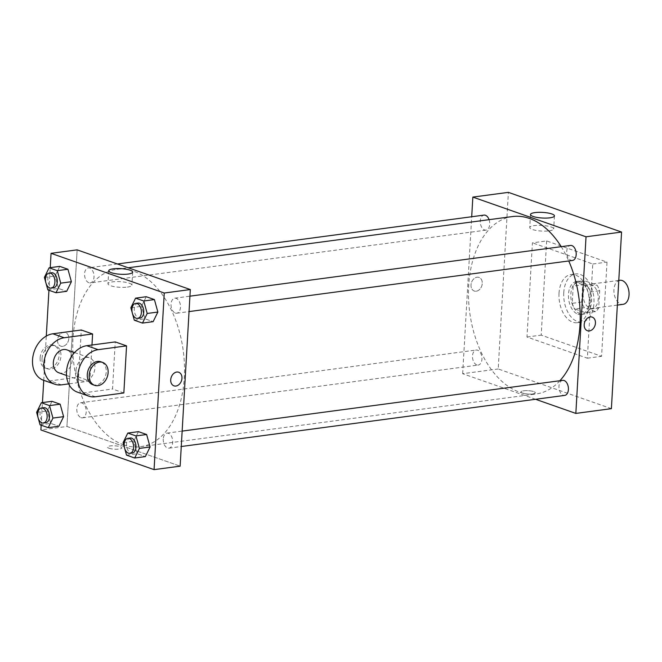 <?xml version="1.0" encoding="UTF-8"?>
<svg xmlns="http://www.w3.org/2000/svg" width="662" height="662" viewBox="0 0 662 662"><rect width="100%" height="100%" fill="white"/><g stroke="black" fill="none" stroke-linecap="round" stroke-linejoin="round"><path stroke-width="0.5" stroke-dasharray="3.31 2.48" d="M619.889 280.274A12.131 7.472 -97.6 0 0 613.947 289.658A12.131 7.472 -97.6 0 0 623.099 304.33M583.148 293.762A12.131 7.472 -97.6 0 0 592.291 308.434A12.131 7.472 -97.6 0 0 598.092 295.418A12.131 7.472 -97.6 0 0 589.089 284.379A12.131 7.472 -97.6 0 0 583.148 293.762M585.92 281.218L596.992 285.107A16.293 10.029 -97.6 0 1 599.681 290.75L598.68 308.02A16.293 10.029 -97.6 0 1 595.461 311.595L584.397 307.714A16.293 10.029 -97.6 0 1 581.708 302.062L582.701 284.792A16.293 10.029 -97.6 0 1 585.92 281.218L576.445 282.484L587.508 286.365L596.992 285.107M595.461 311.595L585.986 312.861L574.914 308.972L584.397 307.714M581.708 302.062L572.225 303.328L573.226 286.058L582.701 284.792M572.225 303.328A16.293 10.029 -97.6 0 0 574.914 308.972M585.986 312.861A16.293 10.029 -97.6 0 0 589.205 309.286L598.68 308.02M587.508 286.365A16.293 10.029 -97.6 0 1 590.198 292.016L589.205 309.286M576.445 282.484A16.293 10.029 -97.6 0 0 573.226 286.058M580.276 313.862A16.682 10.269 82.4 0 1 570.818 296.518A16.682 10.269 82.4 0 1 579.01 281.135A16.682 10.269 82.4 0 1 591.398 296.311A16.682 10.269 82.4 0 1 583.421 314.21A16.682 10.269 82.4 0 1 580.276 313.862M577.909 314.177A16.682 10.269 -97.6 0 0 581.046 314.524A16.682 10.269 -97.6 0 0 589.023 296.626A16.682 10.269 -97.6 0 0 576.635 281.449A16.682 10.269 -97.6 0 0 568.468 294.35A16.682 10.269 -97.6 0 0 577.909 314.177M590.198 292.016L599.681 290.75M563.751 292.695A24.271 14.936 -97.6 0 0 582.047 322.038A24.271 14.936 -97.6 0 0 593.657 296.013A24.271 14.936 -97.6 0 0 575.634 273.936A24.271 14.936 -97.6 0 0 563.751 292.695M559.018 293.324A24.271 14.936 -97.6 0 0 577.314 322.675A24.271 14.936 -97.6 0 0 588.915 296.642A24.271 14.936 -97.6 0 0 570.901 274.565A24.271 14.936 -97.6 0 0 559.018 293.324M546.638 240.935L541.21 335.129L601.568 356.305L607.004 262.111L546.638 240.935L532.422 242.83L526.993 337.024L587.351 358.2L592.788 264.006L532.422 242.83M592.788 264.006L607.004 262.111M611.39 408.669L498.205 368.974L508.391 192.361M522.508 393.129A7.208 1.696 3.3 0 0 530.461 394.105A7.208 1.696 3.3 0 0 535.326 392.789A7.208 1.696 3.3 0 0 528.235 390.679A7.208 1.696 3.3 0 0 520.944 391.962A7.208 1.696 3.3 0 0 522.508 393.129M535.575 399.285L462.664 373.707L498.205 368.974M489.077 219.676A7.58 4.667 82.4 0 1 485.999 230.136A7.58 4.667 82.4 0 1 484.576 229.979A7.58 4.667 82.4 0 1 480.273 222.101A7.58 4.667 82.4 0 1 483.996 215.109M476.797 364.911A7.58 4.667 82.4 0 1 472.494 357.025A7.58 4.667 82.4 0 1 476.218 350.033A7.58 4.667 82.4 0 1 481.845 356.934A7.58 4.667 82.4 0 1 478.221 365.068A7.58 4.667 82.4 0 1 476.797 364.911M562.692 380.369A7.58 4.667 -97.6 0 0 558.976 386.227A7.58 4.667 -97.6 0 0 564.694 395.404M462.664 373.707L471.708 216.739M572.473 260.472A7.58 4.667 82.4 0 1 571.049 260.315A7.58 4.667 82.4 0 1 566.746 252.429A7.58 4.667 82.4 0 1 570.47 245.437M559.895 380.741A89.486 55.087 82.4 0 1 536.17 393.956A89.486 55.087 82.4 0 1 519.339 392.086A89.486 55.087 82.4 0 1 468.58 299.067A89.486 55.087 82.4 0 1 512.52 216.548M561.227 246.669A89.486 55.087 82.4 0 1 568.749 260.969M476.235 291.206A7.208 5.42 109.3 0 0 482.102 284.751A7.208 5.42 109.3 0 0 479.023 277.419A7.208 5.42 109.3 0 0 471.526 282.426A7.208 5.42 109.3 0 0 474.257 291.015A7.208 5.42 109.3 0 0 476.235 291.206A7.208 5.42 -70.7 0 1 474.257 291.015A7.208 5.42 -70.7 0 1 471.526 282.426A7.208 5.42 -70.7 0 1 479.023 277.419A7.208 5.42 -70.7 0 1 482.102 284.751A7.208 5.42 -70.7 0 1 476.235 291.214M587.351 358.2L601.568 356.305M526.993 337.024L541.21 335.129M549.179 230.848A11.999 2.822 3.3 0 0 553.697 228.92A11.999 2.822 3.3 0 0 541.88 225.411A11.999 2.822 3.3 0 0 529.741 227.538A11.999 2.822 3.3 0 0 536.443 230.484A11.999 2.822 3.3 0 0 549.179 230.848M522.508 393.12A7.208 1.696 -176.7 0 1 520.944 391.954A7.208 1.696 -176.7 0 1 528.235 390.679A7.208 1.696 -176.7 0 1 535.326 392.789A7.208 1.696 -176.7 0 1 530.461 394.105A7.208 1.696 -176.7 0 1 522.508 393.12M592.209 317.123L592.2 317.123A7.208 5.42 109.3 0 0 590.223 316.924A7.208 5.42 109.3 0 0 584.356 323.387A7.208 5.42 109.3 0 0 587.434 330.719L587.434 330.719M123.629 444.847A89.486 55.087 -97.6 0 0 140.46 446.709A89.486 55.087 -97.6 0 0 183.242 350.728A89.486 55.087 -97.6 0 0 116.802 269.31A89.486 55.087 -97.6 0 0 72.986 338.489A89.486 55.087 -97.6 0 0 123.629 444.847M88.865 282.74A7.58 4.667 82.4 0 1 84.562 274.854A7.58 4.667 82.4 0 1 88.286 267.862A7.58 4.667 82.4 0 1 94.004 277.03A7.58 4.667 82.4 0 1 90.289 282.897A7.58 4.667 82.4 0 1 88.865 282.74M163.257 438.989A7.58 4.667 -97.6 0 0 168.975 448.157A7.58 4.667 -97.6 0 0 172.608 440.023A7.58 4.667 -97.6 0 0 166.973 433.122A7.58 4.667 -97.6 0 0 163.257 438.989M81.078 417.672A7.58 4.667 -97.6 0 0 82.51 417.83A7.58 4.667 -97.6 0 0 86.134 409.695A7.58 4.667 -97.6 0 0 80.499 402.794A7.58 4.667 -97.6 0 0 76.792 408.661A7.58 4.667 -97.6 0 0 81.078 417.672M175.331 313.068A7.58 4.667 -97.6 0 0 176.762 313.225A7.58 4.667 -97.6 0 0 180.387 305.091A7.58 4.667 -97.6 0 0 174.751 298.19A7.58 4.667 -97.6 0 0 171.044 304.057A7.58 4.667 -97.6 0 0 175.331 313.068M66.945 426.469L180.13 466.164L66.945 426.469L77.131 249.855L66.945 426.469L40.887 429.944M51.553 272.761A7.58 4.667 -97.6 0 0 47.838 278.619A7.58 4.667 -97.6 0 0 53.556 287.796M47.838 289.882L58.496 288.458L66.672 291.321L58.496 288.458L55.054 275.988L59.77 266.381L55.054 275.988L44.387 277.411M138.027 303.088A7.58 4.667 -97.6 0 0 134.312 308.955A7.58 4.667 -97.6 0 0 140.03 318.124M134.312 320.209L144.97 318.794L153.137 321.658L144.97 318.794L141.527 306.324L146.244 296.717L141.527 306.324L130.861 307.739M43.775 407.693A7.58 4.667 -97.6 0 0 40.059 413.551A7.58 4.667 -97.6 0 0 45.777 422.728M40.059 424.814L50.717 423.39L58.885 426.254L50.717 423.39L47.275 410.92L51.992 401.313L47.275 410.92L36.609 412.343M130.249 438.021A7.58 4.667 -97.6 0 0 126.533 443.888A7.58 4.667 -97.6 0 0 132.251 453.056M126.525 455.142L137.191 453.718L145.359 456.59L137.191 453.718L133.741 441.248L138.466 431.649L133.741 441.248L123.082 442.671M62.758 346.334A7.208 5.42 -70.7 0 1 60.772 346.143A7.208 5.42 -70.7 0 1 58.041 337.554A7.208 5.42 -70.7 0 1 65.538 332.547A7.208 5.42 -70.7 0 1 68.616 339.879A7.208 5.42 -70.7 0 1 62.758 346.334A7.208 5.42 109.3 0 0 68.616 339.879A7.208 5.42 109.3 0 0 65.538 332.547A7.208 5.42 109.3 0 0 58.041 337.554A7.208 5.42 109.3 0 0 60.772 346.143A7.208 5.42 109.3 0 0 62.749 346.334M41.16 425.203L42.459 402.587M43.742 380.336L46.299 336.064M48.938 290.27L50.238 267.655M127.402 287.085A11.999 2.822 3.3 0 0 131.92 285.157A11.999 2.822 3.3 0 0 120.103 281.648A11.999 2.822 3.3 0 0 107.964 283.775A11.999 2.822 3.3 0 0 114.667 286.712A11.999 2.822 3.3 0 0 127.402 287.085M178.723 372.243L178.723 372.243A7.208 5.42 109.3 0 0 176.737 372.052A7.208 5.42 109.3 0 0 170.879 378.515A7.208 5.42 109.3 0 0 173.949 385.847L173.949 385.847M109.031 448.248A7.208 1.696 3.3 0 0 116.984 449.233A7.208 1.696 3.3 0 0 121.849 447.917A7.208 1.696 3.3 0 0 114.749 445.807A7.208 1.696 3.3 0 0 107.459 447.09A7.208 1.696 3.3 0 0 109.031 448.248A7.208 1.696 -176.7 0 1 107.459 447.082A7.208 1.696 -176.7 0 1 114.749 445.807A7.208 1.696 -176.7 0 1 121.849 447.917A7.208 1.696 -176.7 0 1 116.984 449.233A7.208 1.696 -176.7 0 1 109.031 448.248M137.191 453.718L133.741 441.248M144.97 318.794L141.527 306.324M58.496 288.458L55.054 275.988M50.717 423.39L47.275 410.92M123.844 392.971L112.523 389.008L115.246 341.906M43.46 380.236A24.271 18.255 109.3 0 0 50.138 380.882L78.571 377.092L89.891 381.064L91.968 345.01M78.571 377.092L81.285 329.999M58.794 372.756A12.131 9.127 109.3 0 0 71.43 364.323A12.131 9.127 109.3 0 0 66.829 349.859M89.891 381.064L68.666 383.894M75.973 370.513A12.131 9.127 109.3 0 0 81.434 380.7A12.131 9.127 109.3 0 0 94.062 372.267A12.131 9.127 109.3 0 0 89.469 357.794A12.131 9.127 109.3 0 0 75.973 370.513M77.421 392.144A24.271 18.255 109.3 0 0 84.091 392.798L112.523 389.008M42.02 358.597A12.131 9.127 109.3 0 0 47.482 368.784A12.131 9.127 109.3 0 0 60.11 360.36A12.131 9.127 109.3 0 0 55.509 345.887A12.131 9.127 109.3 0 0 42.02 358.597M40.134 357.935A12.131 9.127 109.3 0 0 45.595 368.122A12.131 9.127 109.3 0 0 58.223 359.698A12.131 9.127 109.3 0 0 53.622 345.225A12.131 9.127 109.3 0 0 40.134 357.935M92.754 384.663A12.131 9.127 109.3 0 0 106.243 371.953A12.131 9.127 109.3 0 0 100.781 361.766M61.458 384.854L50.138 380.882M95.411 396.761L84.091 392.798M618.78 280.423L589.089 284.379M617.356 305.091L592.291 308.434M581.046 314.524L583.421 314.21M576.635 281.449L579.01 281.135M577.314 322.675L582.047 322.038M570.901 274.565L575.634 273.936M530.485 214.521L529.741 227.538M554.45 215.903L553.697 228.92M140.46 446.709L536.17 393.956M116.802 269.31L128.246 267.779M117.406 263.981L88.286 267.862M485.999 230.136L90.289 282.897M168.975 448.157L181.264 446.519M166.973 433.122L182.149 431.103M82.51 417.83L478.221 365.068M80.499 402.794L476.218 350.033M176.762 313.225L189.042 311.587M174.751 298.19L189.936 296.171M108.709 270.75L107.964 283.775M132.673 272.132L131.92 285.157M66.514 375.462L81.434 380.7M74.549 352.565L89.469 357.794M45.595 368.122L47.482 368.784M53.622 345.225L55.509 345.887"/><path stroke-width="0.99" d="M617.356 305.091L623.099 304.33A12.131 7.472 -97.6 0 0 628.9 291.313A12.131 7.472 -97.6 0 0 619.889 280.274L618.78 280.423M471.708 216.739L472.842 197.094L508.391 192.361L621.568 232.056L611.39 408.669L575.841 413.411L535.575 399.285M117.406 263.981L483.996 215.109A7.58 4.667 82.4 0 1 489.077 219.676M181.264 446.519L564.694 395.404A7.58 4.667 -97.6 0 0 568.319 387.27A7.58 4.667 -97.6 0 0 562.692 380.369L182.149 431.103M472.842 197.094L586.027 236.797L575.841 413.411M189.936 296.171L570.47 245.437A7.58 4.667 82.4 0 1 576.097 252.338A7.58 4.667 82.4 0 1 572.473 260.472L189.042 311.587M128.246 267.779L512.52 216.548A89.486 55.087 82.4 0 1 561.227 246.669M568.749 260.969A89.486 55.087 82.4 0 1 559.895 380.741M549.932 217.823A11.999 2.822 -176.7 0 1 537.196 217.459A11.999 2.822 -176.7 0 1 530.485 214.521A11.999 2.822 -176.7 0 1 542.633 212.394A11.999 2.822 -176.7 0 1 554.45 215.903A11.999 2.822 -176.7 0 1 549.932 217.823M586.027 236.797L621.568 232.056M590.223 316.924A7.208 5.42 -70.7 0 1 592.209 317.123A7.208 5.42 -70.7 0 1 594.931 325.712A7.208 5.42 -70.7 0 1 587.434 330.719A7.208 5.42 -70.7 0 1 584.356 323.387A7.208 5.42 -70.7 0 1 590.223 316.924M587.434 330.719A7.208 5.42 109.3 0 0 594.931 325.712A7.208 5.42 109.3 0 0 592.2 317.123M50.238 267.655L51.065 253.331L77.131 249.855L190.317 289.551L180.13 466.164L154.064 469.639L40.887 429.944L41.16 425.203M60.722 283.137L56.005 292.745L47.838 289.882L44.387 277.411L49.112 267.804L57.28 270.667L60.722 283.137L71.388 281.722L66.672 291.321L56.005 292.745M51.189 288.111L53.556 287.796A7.58 4.667 -97.6 0 0 57.189 279.662A7.58 4.667 -97.6 0 0 51.553 272.761L49.187 273.075A7.58 4.667 -97.6 0 0 45.471 278.942A7.58 4.667 -97.6 0 0 51.189 288.111A7.58 4.667 -97.6 0 0 54.814 279.976A7.58 4.667 -97.6 0 0 49.187 273.075M49.112 267.804L59.77 266.381L67.938 269.252L71.388 281.722L66.672 291.321M57.28 270.667L67.938 269.252L71.388 281.722M147.196 313.474L142.479 323.081L134.312 320.209L130.861 307.739L135.586 298.14L143.753 301.003L147.196 313.474L157.862 312.05L153.137 321.658L142.479 323.081M137.663 318.439L140.03 318.124A7.58 4.667 -97.6 0 0 143.654 309.99A7.58 4.667 -97.6 0 0 138.027 303.088L135.66 303.403A7.58 4.667 -97.6 0 0 131.945 309.27A7.58 4.667 -97.6 0 0 137.663 318.439A7.58 4.667 -97.6 0 0 141.287 310.304A7.58 4.667 -97.6 0 0 135.66 303.403M135.586 298.14L146.244 296.717L154.411 299.58L157.862 312.05L153.137 321.658M143.753 301.003L154.411 299.58L157.862 312.05M52.943 418.07L48.227 427.677L40.059 424.814L36.609 412.343L41.334 402.736L49.501 405.599L52.943 418.07L63.61 416.655L58.885 426.254L48.227 427.677M43.411 423.043L45.777 422.728A7.58 4.667 -97.6 0 0 49.402 414.594A7.58 4.667 -97.6 0 0 43.775 407.693L41.408 408.007A7.58 4.667 -97.6 0 0 37.693 413.866A7.58 4.667 -97.6 0 0 43.411 423.043A7.58 4.667 -97.6 0 0 47.035 414.909A7.58 4.667 -97.6 0 0 41.408 408.007M41.334 402.736L51.992 401.313L60.159 404.184L63.61 416.655L58.885 426.254M49.501 405.599L60.159 404.184L63.61 416.655M139.417 448.406L134.7 458.013L126.525 455.142L123.082 442.671L127.799 433.064L135.967 435.935L139.417 448.406L150.084 446.982L145.359 456.59L134.7 458.013M129.884 453.371L132.251 453.056A7.58 4.667 -97.6 0 0 135.875 444.922A7.58 4.667 -97.6 0 0 130.249 438.021L127.882 438.335A7.58 4.667 -97.6 0 0 124.166 444.202A7.58 4.667 -97.6 0 0 129.884 453.371A7.58 4.667 -97.6 0 0 133.509 445.236A7.58 4.667 -97.6 0 0 127.882 438.335M127.799 433.064L138.466 431.649L146.633 434.512L150.084 446.982L145.359 456.59M135.967 435.935L146.633 434.512L150.084 446.982M42.459 402.587L43.742 380.336M46.299 336.064L48.938 290.27M128.155 274.06A11.999 2.822 -176.7 0 1 115.411 273.696A11.999 2.822 -176.7 0 1 108.709 270.75A11.999 2.822 -176.7 0 1 120.856 268.623A11.999 2.822 -176.7 0 1 132.673 272.132A11.999 2.822 -176.7 0 1 128.155 274.06M51.065 253.331L164.25 293.026L190.317 289.551L180.13 466.164M77.131 249.855L190.317 289.551M176.737 372.052A7.208 5.42 -70.7 0 1 178.723 372.243A7.208 5.42 -70.7 0 1 181.454 380.84A7.208 5.42 -70.7 0 1 173.957 385.847A7.208 5.42 -70.7 0 1 170.879 378.515A7.208 5.42 -70.7 0 1 176.737 372.052M164.25 293.026L154.064 469.639M173.949 385.847A7.208 5.42 109.3 0 0 181.446 380.84A7.208 5.42 109.3 0 0 178.723 372.243M138.466 431.649L146.633 434.512M146.244 296.717L154.411 299.58M59.77 266.381L67.938 269.252M51.992 401.313L60.159 404.184M126.558 345.878L115.246 341.906L86.805 345.696A24.271 18.255 109.3 0 0 67.052 367.46A24.271 18.255 109.3 0 0 77.421 392.144L88.733 396.116A24.271 18.255 109.3 0 0 95.411 396.761L123.844 392.971L126.558 345.878L98.125 349.668A24.271 18.255 109.3 0 0 78.373 371.432A24.271 18.255 109.3 0 0 88.733 396.116M91.968 345.01L92.606 333.971L81.285 329.999L52.852 333.789A24.271 18.255 109.3 0 0 33.1 355.552A24.271 18.255 109.3 0 0 43.46 380.236L54.781 384.208A24.271 18.255 -70.7 0 1 44.42 359.524A24.271 18.255 -70.7 0 1 64.173 337.761L52.852 333.789M74.549 352.565L66.829 349.859A12.131 9.127 109.3 0 0 53.332 362.569A12.131 9.127 109.3 0 0 58.794 372.756L66.514 375.462M68.666 383.894L61.458 384.854A24.271 18.255 -70.7 0 1 54.781 384.208M92.606 333.971L64.173 337.761M102.668 362.428L100.781 361.766A12.131 9.127 109.3 0 0 88.154 370.199A12.131 9.127 109.3 0 0 92.754 384.663L94.641 385.325A12.131 9.127 -70.7 0 1 90.04 370.861A12.131 9.127 -70.7 0 1 102.668 362.428A12.131 9.127 -70.7 0 1 108.129 372.615A12.131 9.127 -70.7 0 1 94.641 385.325M98.125 349.668L86.805 345.696"/></g></svg>
